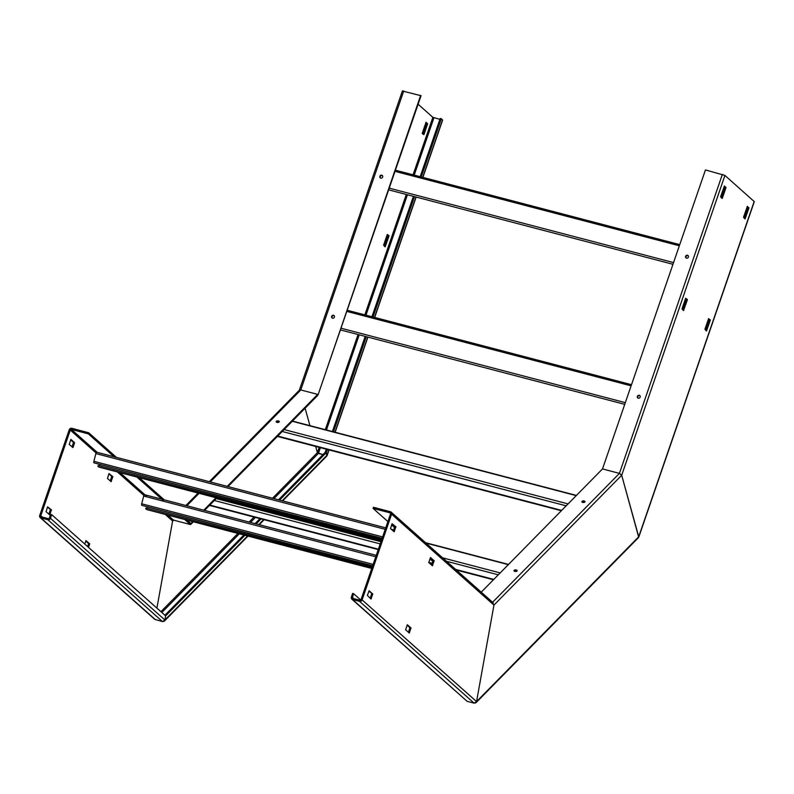 <?xml version="1.0" encoding="UTF-8"?>
<svg xmlns="http://www.w3.org/2000/svg" width="794" height="794" viewBox="0 0 794 794"><rect width="100%" height="100%" fill="white"/><g stroke="black" fill="none" stroke-linecap="round" stroke-linejoin="round"><path stroke-width="1.19" d="M360.764 600.016L353.677 593.723L352.605 593.436L351.355 597.078A2.104 1.906 -48.4 0 0 352.556 599.53L359.543 601.366A2.104 1.906 -48.4 0 0 362.104 599.897L391.611 514.175A2.104 1.906 -48.4 0 0 390.41 511.723L373.478 507.297L373.101 508.418L387.899 521.569M391.611 514.175L493.947 605.097L492.459 602.398L493.947 605.097L476.549 701.578L493.947 605.097L621.692 475.269L619.429 473.373L602.497 468.936L481.243 592.165M391.134 512.11L493.193 602.785M428.77 562.549L430.487 557.497L434.139 560.743L432.422 565.794L428.77 562.549M395.898 526.759L394.161 531.801L390.529 528.576L392.067 523.732L395.898 526.759L391.988 523.971M372.743 593.991L371.016 599.033L367.384 595.44L369.091 590.756L372.743 593.991L368.843 591.193M405.625 629.781L407.332 624.729L410.994 627.965L409.277 633.016L405.625 629.781M359.543 601.366L474.107 703.147L476.549 701.578L475.149 703.107M474.107 703.147L467.13 701.32L352.556 599.53M351.831 599.152L467.13 701.32M353.677 593.723L352.427 597.366A0.903 0.814 131.6 0 0 352.943 598.418L359.93 600.244A0.903 0.814 131.6 0 0 361.022 599.609L390.539 513.897A0.903 0.814 131.6 0 0 390.023 512.845L373.101 508.418M430.229 557.944L433.067 560.455L431.599 565.07M394.817 526.482L393.358 531.097M371.671 593.704L370.212 598.319M407.084 625.166L409.912 627.687L408.453 632.292M432.829 561.487L429.911 558.887M394.588 527.514L391.66 524.913M584.652 502.205A1.568 0.804 0.1 0 0 584.156 502.007A1.568 0.804 0.1 0 0 582.24 502.205M584.156 500.974A1.568 0.804 -179.9 0 1 585.009 501.699A1.568 0.804 -179.9 0 1 582.746 502.404A1.568 0.804 -179.9 0 1 581.883 501.689A1.568 0.804 -179.9 0 1 584.156 500.974M516.249 569.973A1.568 0.804 -179.9 0 1 517.112 570.697A1.568 0.804 -179.9 0 1 514.84 571.412A1.568 0.804 -179.9 0 1 513.976 570.688A1.568 0.804 -179.9 0 1 516.249 569.973M516.745 571.214A1.568 0.804 0.1 0 0 516.249 571.015A1.568 0.804 0.1 0 0 514.343 571.214M476.082 702.65L638.445 537.647L638.723 536.764L621.692 475.269L638.694 537.22M747.372 206.361L748.901 208.088L745.07 218.936L743.521 217.199L747.372 206.361M747.104 206.787L747.829 207.8L744.246 218.211M638.793 537.091L754.3 201.636L724.932 175.444L705.459 169.926L602.497 468.936L619.429 473.373L621.692 475.269L724.932 175.444M722.292 198.341L720.575 196.813L724.406 185.965L725.954 187.702L722.292 198.341L721.706 198.192M685.659 298.216L687.376 299.745L683.545 310.593L681.996 308.856L685.659 298.216M708.605 318.602L710.322 320.131L706.491 330.979L704.933 329.242L708.605 318.602M688.398 257.077A1.568 1.419 131.6 0 1 685.956 257.881A1.568 1.419 131.6 0 1 685.599 256.343A1.568 1.419 131.6 0 1 688.041 255.539A1.568 1.419 131.6 0 1 688.398 257.077M640.172 397.129A1.568 1.419 131.6 0 1 637.731 397.933A1.568 1.419 131.6 0 1 637.374 396.395A1.568 1.419 131.6 0 1 639.815 395.591A1.568 1.419 131.6 0 1 640.172 397.129M688.209 255.728A1.568 1.419 -48.4 0 0 686.165 258.03M639.984 395.779A1.568 1.419 -48.4 0 0 637.939 398.082M724.158 186.401L724.882 187.414L721.299 197.825M685.579 298.455L686.304 299.467L682.721 309.868M708.526 318.841L709.25 319.843L705.668 330.254M334.433 317.084A1.568 1.419 131.6 0 1 331.991 317.898A1.568 1.419 131.6 0 1 331.634 316.359A1.568 1.419 131.6 0 1 334.076 315.555A1.568 1.419 131.6 0 1 334.433 317.084M334.244 315.744A1.568 1.419 -48.4 0 0 332.2 318.047M402.528 91.042L421.048 95.717L318.096 394.727L420.671 95.379M210.271 481.938L300.787 389.953L299.298 390.866L300.787 389.953L317.709 394.38L227.203 486.365M379.86 176.298A1.568 1.419 131.6 0 1 382.301 175.494A1.568 1.419 131.6 0 1 382.658 177.032A1.568 1.419 131.6 0 1 380.217 177.836A1.568 1.419 131.6 0 1 379.86 176.298M422.924 134.087L426.507 123.685L425.773 122.673M384.336 246.14L387.919 235.729L387.194 234.716M282.674 500.895L326.8 456.054L326.354 452.56L327.039 455.637M421.247 176.963L441.295 118.743L442.645 120.043L422.904 177.39M279.587 500.081L326.354 452.56L325.272 452.282L326.354 452.56L327.406 449.503M333.49 431.817L366.252 336.676M373.021 317.014L414.478 196.614M278.515 499.803L325.272 452.282L326.334 449.215M332.418 431.539L365.18 336.398M371.949 316.737L413.406 196.336M420.175 176.675L440.213 118.465L441.295 118.743M319.218 447.359L317.401 452.64L315.684 446.436L317.401 452.64L322.94 454.654L318.374 453.453L320.369 447.657M439.916 119.348L432.859 117.323L418.12 104.222M305.104 408.225L309.928 425.644L305.104 408.225M422.19 133.442L423.917 134.613L427.579 123.963L426.05 122.236L422.19 133.442M389 235.639L387.274 234.478L383.611 245.128L385.159 246.865L389 236.007L387.929 235.361M382.47 175.682A1.568 1.419 -48.4 0 0 380.425 177.985M190.421 524.358L192.565 521.569M203.76 510.185L215.998 497.749M403.749 90.943L300.787 389.953L317.709 394.38L317.709 395.412L228.007 486.583M276.997 422.368A1.568 0.804 -179.9 0 1 276.143 421.644A1.568 0.804 -179.9 0 1 278.406 420.929A1.568 0.804 -179.9 0 1 279.27 421.654A1.568 0.804 -179.9 0 1 276.997 422.368M190.749 524.437L193.369 521.777M204.564 510.393L216.802 497.957M278.902 422.17A1.568 0.804 0.1 0 0 278.406 421.961A1.568 0.804 0.1 0 0 276.501 422.16M184.724 519.514L190.362 524.526L173.439 520.1L172.616 520.973L173.826 520.01L172.616 520.973L156.904 608.135L172.616 520.973L173.469 520.11M272.541 498.235L317.401 452.64L318.374 453.453L273.95 498.602M42.241 517.073L40.772 515.772A0.903 0.814 131.6 0 0 41.288 516.825L48.275 518.651A0.903 0.814 131.6 0 0 49.377 518.025L50.627 514.383L51.699 514.661L165.638 615.886L164.894 619.985L163.495 621.523M164.914 615.251L243.877 534.997M255.073 523.623L259.985 518.631M116.41 457.364L88.7 432.74L71.768 428.313A2.104 1.906 -48.4 0 0 69.217 429.782L39.7 515.495A2.104 1.906 -48.4 0 0 40.176 517.559L154.741 619.34L162.462 621.563L164.894 619.985L165.638 615.886L244.949 535.285M256.154 523.901L261.057 518.909M47.6 506.84L46.052 511.683L49.704 514.919L51.421 509.867L47.6 506.84M72.036 446.972L73.495 442.357L70.666 439.846M110.277 480.946L111.736 476.34L108.907 473.82M87.668 546.619L88.591 543.562L85.762 541.051M48.881 514.204L50.35 509.589L47.521 507.068M139.258 477.66L164.219 499.833M187.056 520.13L190.749 523.405L190.362 524.526M88.7 432.74L88.313 433.861L114.078 456.749M136.915 477.045L163.365 500.548M40.772 515.772L70.289 430.06A0.903 0.814 131.6 0 1 71.381 429.425L88.313 433.861M40.176 517.559A2.104 1.906 -48.4 0 0 40.901 517.946L47.888 519.772A2.104 1.906 -48.4 0 0 50.449 518.303L51.699 514.661M70.914 439.4L69.197 444.461L73.028 447.488L74.567 442.645L70.934 439.419M108.986 473.581L107.448 478.435L111.1 481.67L112.817 476.618L108.986 473.581M88.561 547.413L89.662 543.84L86.01 540.605L84.74 544.019M381.368 540.535L98.664 467.001A1.509 0.586 -75.3 0 0 98.764 467.061L381.209 541.002M381.993 538.719L93.99 462.852A1.509 0.586 -75.3 0 1 93.9 461.324L95.876 453.573A1.509 0.586 -75.3 0 1 96.828 452.233L385.725 527.871M99.339 465.79L99.756 464.837M381.656 539.692L98.188 465.483L97.9 466.326M371.91 568.018L146.463 509.47A1.509 0.586 -75.3 0 0 146.562 509.53L371.751 568.474L146.463 509.47M372.535 566.201L141.789 505.321A1.509 0.586 -75.3 0 1 141.699 503.793L143.684 496.042A1.509 0.586 -75.3 0 1 144.627 494.702L376.267 555.343L144.736 494.761M147.138 508.259L147.565 507.306M372.197 567.174L145.997 507.952L145.709 508.795M754.191 201.438L638.723 536.764L476.549 701.578L362.104 599.897M353.886 598.656L352.427 597.366M390.023 512.845L390.529 513.301M434.139 560.743L433.067 560.455M433.067 560.822L434.139 561.1M432.591 565.586L432.005 565.427M394.35 531.613L393.764 531.454M394.817 526.849L395.898 527.127M371.205 598.835L370.619 598.686M371.671 594.071L372.743 594.359M410.994 627.965L409.912 627.687M409.912 628.044L410.984 628.332M409.446 632.808L408.86 632.659M722.381 174.362L619.429 473.373L492.598 602.259M748.901 207.72L747.829 207.442M725.964 187.334L724.882 187.056M724.882 187.414L725.954 187.702M687.376 299.378L686.304 299.1M686.304 299.467L687.376 299.745M683.713 310.385L683.128 310.236M710.322 319.764L709.25 319.486M709.25 319.843L710.322 320.131M706.66 330.77L706.074 330.622M745.238 218.727L744.653 218.578M747.829 207.8L748.901 208.088M442.536 119.854L422.736 177.35M415.967 197.011L374.51 317.401M367.741 337.063L334.979 432.204M328.895 449.89L327.078 455.17L282.207 500.766M326.463 429.971L359.216 334.83M365.984 315.168L407.441 194.778M414.21 175.117L433.951 117.78M432.859 117.323L413.069 174.819M406.3 194.48L364.843 314.871M358.074 334.532L325.312 429.673M423.917 134.613L423.331 134.454M426.507 123.685L427.579 123.963M427.579 123.596L426.507 123.318M385.328 246.656L384.753 246.497M387.919 235.729L389 236.007M186.838 505.758L199.076 493.322M254.011 517.063L249.098 522.055M237.902 533.439L160.904 611.678M161.847 612.521L239.312 533.806M250.507 522.422L255.42 517.44M263.677 519.604L258.775 524.586M247.569 535.97L164.894 619.985L50.449 518.303M173.439 520.1L167.792 515.088M146.443 496.111L119.993 472.619M97.156 452.322L71.381 429.425M155.475 619.727L40.901 517.946M70.289 430.06L96.084 452.977M117.433 471.944L143.883 495.446M165.241 514.413L172.616 520.973M47.888 519.772L162.462 621.563M73.495 442.724L74.567 443.012M73.028 447.488L72.443 447.34M74.567 442.645L73.495 442.357M111.269 481.462L110.684 481.313M111.736 476.698L112.808 476.986M112.817 476.618L111.736 476.34M88.591 543.93L89.662 544.208M89.662 543.84L88.591 543.562M50.35 509.956L51.421 510.234M49.883 514.72L49.297 514.562M51.421 509.867L50.35 509.589M381.219 540.972L98.664 467.001M393.735 529.995L391.452 529.399M385.715 527.891L96.928 452.292M95.876 453.573L385.229 529.32M382.619 536.903L93.9 461.324M93.99 462.852L382.142 538.282M143.684 496.042L375.77 556.802M373.15 564.385L141.699 503.793M141.789 505.321L372.684 565.765M425.991 543.076L508.329 564.633M500.18 572.911L442.605 557.845M380.961 541.707L216.206 498.572M214.32 500.488L380.207 543.91M446.446 561.259L498.304 574.826M493.799 579.402L455.627 569.417M432.214 563.283L428.73 562.37M378.391 549.19L209.815 505.063M292.252 421.286L576.236 495.625M568.087 503.912L284.103 429.564M282.217 431.479L566.201 505.828M561.695 510.403L277.721 436.055M340.408 329.907L624.739 404.344L340.408 329.907M625.325 402.647L341.003 328.21M346.789 311.407L631.111 385.834M388.633 189.855L672.965 264.293L388.633 189.855M673.55 262.586L389.229 188.148M395.015 171.345L679.336 245.783M402.419 90.853L299.338 390.221M416.135 197.051L374.679 317.451M367.91 337.113L335.147 432.254M329.053 449.93L327.138 455.508M299.437 390.122L209.328 481.69M198.133 493.074L185.895 505.51M264.144 519.723L259.241 524.715M248.036 536.089L164.427 621.067M391.402 529.35L393.745 529.965M425.564 542.699L508.537 564.425M209.477 505.411L378.252 549.597M429.197 562.926L432.075 563.68M456.332 570.032L493.451 579.749M292.46 421.078L576.444 495.416M277.374 436.402L561.358 510.75M631.508 384.683L347.186 310.246M679.733 244.631L395.412 170.194"/></g></svg>
